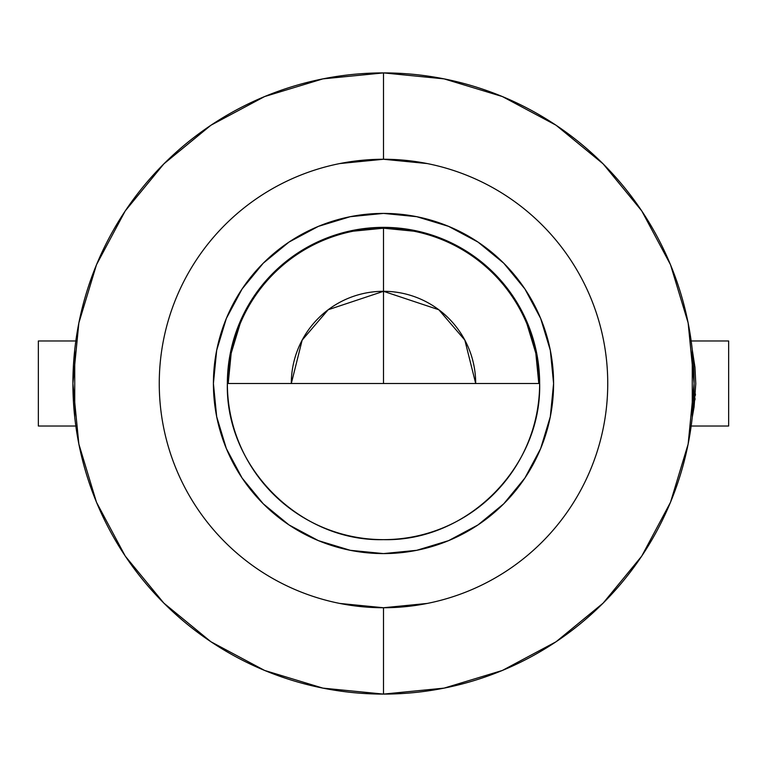 <?xml version="1.0" encoding="UTF-8"?>
<svg xmlns="http://www.w3.org/2000/svg" width="767" height="767" viewBox="0 0 767 767"><rect width="100%" height="100%" fill="white"/><g stroke="black" fill="none" stroke-linecap="round" stroke-linejoin="round"><path stroke-width="1.15" d="M692.265 349.81L694.979 367.403L695.774 383.692L694.087 406.941M694.95 399.933L695.075 398.581M695.333 395.465L695.439 393.989M691.172 426.021L728.65 426.021L728.65 340.979L691.172 340.979L728.65 340.979L728.65 426.021L691.172 426.021M694.039 407.239L692.265 417.19M76.834 340.979L38.35 340.979L38.35 426.021L75.828 426.021M526.977 324.067L535.817 353.203L538.798 383.5A155.298 155.298 0 0 0 383.5 228.202L383.5 383.5L383.5 291.307L438.81 309.743L464.84 340.117L475.693 383.5A92.193 92.193 0 0 0 383.5 291.307L383.5 227.358A156.142 156.142 0 0 1 539.642 383.5A156.142 156.142 0 0 1 383.5 539.642A156.142 156.142 0 0 0 539.642 383.5C541.79 466.93 466.93 541.79 383.5 539.642C300.07 541.79 225.21 466.93 227.358 383.5L539.642 383.5L227.358 383.5A156.142 156.142 0 0 0 383.5 539.642A156.142 156.142 0 0 1 227.358 383.5A156.142 156.142 0 0 1 383.5 227.358L383.5 228.202A155.298 155.298 0 0 0 228.202 383.5L231.183 353.203L240.023 324.067M427.248 163.563L383.5 159.258L383.5 72.903A310.597 310.597 0 0 1 694.097 383.5A310.597 310.597 0 0 1 383.5 694.097A310.597 310.597 0 0 1 72.903 383.5A310.597 310.597 0 0 1 383.5 72.903L383.5 159.258A224.242 224.242 0 0 0 159.258 383.5A224.242 224.242 0 0 0 383.5 607.742L383.5 694.097L383.5 607.742A224.242 224.242 0 0 1 159.258 383.5A224.242 224.242 0 0 1 383.5 159.258L339.752 163.563M383.5 553.592A170.092 170.092 0 0 1 213.408 383.5A170.092 170.092 0 0 1 383.5 213.408A170.092 170.092 0 0 1 553.592 383.5A170.092 170.092 0 0 1 383.5 553.592L350.318 550.322L318.41 540.639L289.006 524.925L263.225 503.775L242.075 477.994L226.361 448.59L216.678 416.682L213.408 383.5L216.678 350.318L226.361 318.41L242.075 289.006L263.225 263.225L289.006 242.075L318.41 226.361L350.318 216.678L383.5 213.408L416.682 216.678L448.59 226.361L477.994 242.075L503.775 263.225L524.925 289.006L540.639 318.41L550.322 350.318L553.592 383.5L550.322 416.682L540.639 448.59L524.925 477.994L503.775 503.775L477.994 524.925L448.59 540.639L416.682 550.322L383.5 553.592M353.203 231.183L383.5 228.202L413.797 231.183M339.752 603.437L383.5 607.742L427.248 603.437M383.5 159.258A224.242 224.242 0 0 1 607.742 383.5A224.242 224.242 0 0 1 383.5 607.742A224.242 224.242 0 0 0 607.742 383.5A224.242 224.242 0 0 0 383.5 159.258M383.5 72.903A310.597 310.597 0 0 1 694.097 383.5A310.597 310.597 0 0 1 383.5 694.097A310.597 310.597 0 0 1 72.903 383.5A310.597 310.597 0 0 1 383.5 72.903L322.907 78.876L264.644 96.546M264.586 96.575L211.098 125.146M210.791 125.357L163.985 163.764M163.764 163.985L125.366 210.762M125.126 211.126L96.613 264.49M96.479 264.797L78.905 322.734M78.838 323.08L72.903 383.27M72.903 383.73L78.838 443.92M78.905 444.266L96.479 502.203M96.613 502.51L125.126 555.874M125.366 556.238L163.764 603.015M163.985 603.236L210.791 641.643M211.098 641.854L264.586 670.425M264.644 670.454L322.907 688.124L383.404 694.097M383.5 694.097L444.093 688.124L502.356 670.454M502.414 670.425L555.902 641.854M556.209 641.643L603.015 603.236M603.236 603.015L641.634 556.238M641.874 555.874L670.387 502.51M670.521 502.203L688.095 444.266M688.162 443.92L694.097 383.73M694.097 383.27L688.162 323.08M688.095 322.734L670.521 264.797M670.387 264.49L641.874 211.126M641.634 210.762L603.236 163.985M603.015 163.764L556.209 125.357M555.902 125.146L502.414 96.575M502.356 96.546L444.093 78.876L383.596 72.903M383.5 291.307A92.193 92.193 0 0 0 291.307 383.5L302.16 340.117L328.19 309.743L383.5 291.307M76.834 426.021L38.35 426.021L38.35 340.979L75.828 340.979M74.735 417.171L74.735 349.829M692.265 349.829L692.265 417.171"/></g></svg>
